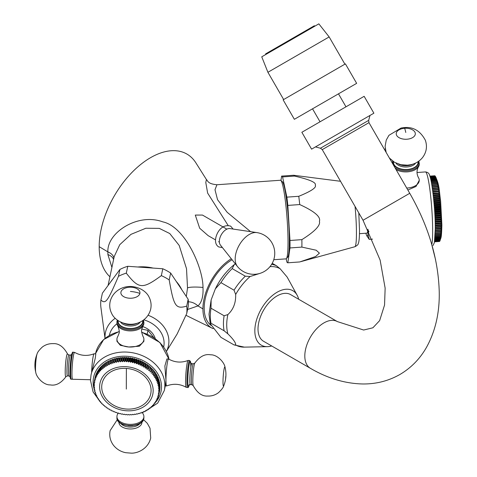 <?xml version="1.0" encoding="UTF-8"?>
<svg xmlns="http://www.w3.org/2000/svg" width="477" height="477" viewBox="0 0 477 477"><rect width="100%" height="100%" fill="white"/><g stroke="black" fill="none" stroke-linecap="round" stroke-linejoin="round"><path stroke-width="0.72" d="M406.726 188.051A13.487 7.787 180 0 0 407.424 188.01A13.487 7.787 0 0 0 419.265 180.282L416.004 186.465L407.865 190.025M368.304 230.045A22.479 2.236 85.9 0 1 367.994 234.046L369.198 239.365L366.801 235.823A22.479 2.236 85.9 0 1 365.889 233.223M369.198 239.365L372.555 239.126M368.918 231.279L367.994 234.046A22.479 2.236 85.9 0 1 366.801 235.823M367.88 229.21A19.479 1.938 85.9 0 1 366.998 233.146L359.491 233.676M299.645 261.956A43.455 4.323 85.9 0 0 299.687 261.951A43.455 4.323 85.9 0 0 299.729 261.951L315.643 256.513L319.405 253.144L316.203 250.228L301.881 247.098A43.455 4.323 85.9 0 0 301.911 243.508A43.455 4.323 -94.1 0 0 301.881 239.639C314.814 231.506 320.657 225.4 319.411 221.316C321.009 216.886 314.45 211.299 299.729 204.561A43.455 4.323 -94.1 0 0 298.763 196.297C311.254 191.205 316.752 187.497 315.249 185.177C316.585 182.56 309.656 179.525 294.464 176.073A43.455 4.323 -94.1 0 0 293.629 175.262A43.455 4.323 -94.1 0 0 293.54 175.262L281.645 176.102A43.455 4.323 -94.1 0 0 281.603 176.108L280.965 180.515M301.881 247.098L289.98 247.945A43.455 4.323 -94.1 0 0 289.98 240.486L287.834 205.408A43.455 4.323 -94.1 0 0 286.868 197.144L282.563 176.913A43.455 4.323 -94.1 0 0 281.645 176.102M289.98 247.945L287.834 262.791A43.455 4.323 85.9 0 1 287.786 262.797A43.455 4.323 85.9 0 1 286.868 261.986L286.194 258.814M286.391 258.641L287.762 257.049A37.91 3.774 -94.1 0 0 289.336 241.177A37.91 3.774 -94.1 0 0 282.426 181.797L280.846 180.413A39.406 3.923 85.9 0 1 288.03 242.137A39.406 3.923 85.9 0 1 286.391 258.641A39.406 3.923 85.9 0 1 286.015 258.868L273.756 259.732M294.464 176.073L282.563 176.913M298.763 196.297L286.868 197.144M299.729 204.561L287.834 205.408M301.881 239.639L289.98 240.486M299.729 261.951L287.834 262.791M228.089 225.388L207.644 193.096L205.79 182.542L206.422 179.537C207.996 180.872 207.465 183.806 216.922 184.748L280.44 180.246A39.406 3.923 85.9 0 1 280.846 180.413M216.922 184.748L215.002 189.763L217.548 199.708L227.189 212.301L250.562 231.655M231.291 258.755A41.356 23.88 120 0 0 202.916 308.887A41.356 23.88 120 0 0 212.283 328.248A41.356 23.88 120 0 0 213.183 328.653M196.101 163.2A72.677 41.958 120 0 0 195.916 162.895A72.677 41.958 120 0 0 138.109 166.634A72.677 41.958 120 0 0 99.186 246.675A72.677 41.958 120 0 0 109.919 276.767M187.58 309.49L197.961 305.912C201.747 302.442 203.423 296.289 202.993 287.452C203.101 267.925 185.1 226.575 162.788 221.871C137.758 212.498 106.854 232.812 107.874 251.886L107.88 254.551L111.904 267.424M215.521 239.901L208.151 235.65L199.672 228.221L195.296 215.079L202.475 215.067L226.861 229.151M186.31 296.479L187.521 288.019L186.513 268.688L179.191 245.434L169.746 233.533L159.264 228.37L145.837 228.244L130.936 234.368L119.757 244.695L114.224 256.519L108.064 285.496M232.078 259.75A39.561 22.836 120 0 0 204.192 308.154A39.561 22.836 120 0 0 211.043 325.374M220.934 337.346L210.202 323.615L211.007 323.227L224.112 330.794L227.857 333.846C233.336 339.213 235.942 342.915 235.668 344.96L234.04 344.913L220.934 337.346M211.007 308.208L211.138 299.938L215.354 288.841L220.934 282.623L234.04 290.195L235.668 294.47C235.942 302.841 233.336 309.549 227.857 314.599L224.112 315.774L211.007 308.208A44.951 25.955 120 0 0 210.333 316.102A44.951 25.955 120 0 0 211.007 323.227M259.548 273.506L250.103 276.511L245.303 276.183L232.198 268.611L234.279 264.628L235.334 263.847M271.705 345.974A31.47 18.168 120 0 1 267.424 346.66A31.47 18.168 120 0 1 254.837 330.788A31.47 18.168 -60 0 1 272.128 295.752A31.47 18.168 -60 0 1 297.129 295.209L287.142 277.059L280.16 268.784L276.416 265.725L272.236 263.31M297.129 295.209A31.47 18.168 -60 0 1 298.68 299.258M235.668 344.96A44.111 25.466 120 0 0 244.367 347.131L234.04 344.913M256.859 232.591L229.896 228.584A9.743 5.623 -60 0 0 222.896 232.4A9.743 5.623 -60 0 0 219.342 241.41A9.743 5.623 120 0 0 220.398 245.035L237.349 266.381A20.976 20.976 0 0 0 274.752 253.341A20.976 20.976 0 0 0 256.859 232.591A20.01 11.555 -60 0 0 242.483 240.42A20.01 11.555 -60 0 0 235.179 258.939A20.01 11.555 120 0 0 237.349 266.381M337.364 321.593A26.974 15.574 -60 0 0 323.877 322.929A26.974 15.574 -60 0 0 306.258 346.701A26.974 15.574 -60 0 0 310.39 368.31L263.602 341.299A26.974 15.574 -60 0 1 259.464 319.685A26.974 15.574 -60 0 1 277.089 295.919A26.974 15.574 -60 0 1 290.571 294.583L337.364 321.593L363.647 330.03L372.907 327.788L379.644 320.604L384.551 305.053L385.142 288.162L380.133 260.126L363.033 220.261L409.749 193.292L368.965 122.655L368.667 120.377L369.991 115.434L311.594 149.152L373.885 113.192L364.148 96.318L301.858 132.284L311.594 149.152M369.991 115.44L373.885 113.192M345.98 106.806L338.485 93.832L294.363 119.304L356.653 83.344L345.414 63.876L283.129 99.842L294.363 119.304M338.485 93.832L356.653 83.344M329.16 36.926L318.845 23.85L265.904 54.414L261.748 56.817L267.913 72.289L329.16 36.926L344.895 64.174M265.898 54.42L265.6 53.901L269.153 51.844L314.391 25.728L314.695 26.247L276.213 48.463M181.755 289.67A39.406 31.935 -168 0 0 176.24 281.424M153.147 268.092A39.406 31.935 -168 0 0 137.775 267.001M112.852 279.009A39.406 31.935 -168 0 0 110.449 282.271M188.171 299.264L170.653 273.059A43.455 35.215 12 0 0 162.8 268.772L127.758 266.291A43.455 35.215 12 0 0 119.906 269.463L102.388 293.182L100.927 300.051C105.632 304.296 107.414 301.869 118.445 276.332A43.455 35.215 12 0 1 126.298 273.16C138.873 289.181 142.438 289.414 161.339 275.64A43.455 35.215 12 0 1 169.192 279.927C173.89 306.61 175.679 309.257 186.71 306.133L188.171 299.264A43.455 35.215 12 0 1 188.171 306.723L186.71 313.592A43.455 35.215 -168 0 0 186.948 309.883A43.455 35.215 12 0 0 186.71 306.133M169.192 279.927L170.653 273.059M186.71 313.592L177.164 333.948L166.425 351.424M105.018 338.366L100.927 307.516A43.455 35.215 -168 0 1 100.689 303.766A43.455 35.215 12 0 1 100.927 300.051M142.659 326.524A19.479 15.789 12 0 1 155.252 338.581M153.779 337.567L147.977 330.376L147.202 334.025M147.977 330.376L141.806 329.088M190.746 363.17L190.436 361.363L189.518 360.517A13.487 1.342 94.1 0 0 188.564 362.961A13.487 1.342 94.1 0 0 187.002 377.981A13.487 1.342 94.1 0 0 187.61 387.425L186.274 387.33A13.487 1.342 94.1 0 1 186.209 387.306A13.487 1.342 94.1 0 1 185.672 377.569A13.487 1.342 94.1 0 1 187.228 362.866A13.487 1.342 -85.9 0 1 188.117 360.433C181.397 362.997 174.898 362.532 168.614 359.056A13.487 1.342 -85.9 0 0 168.548 359.032A13.487 1.342 -85.9 0 0 167.594 361.477A13.487 1.342 94.1 0 0 165.954 380.211L165.608 384.456L164.315 390.52A37.462 30.361 -168 0 0 164.857 385.362A37.462 30.361 -168 0 0 130.841 352.479A37.462 30.361 -168 0 0 91.035 374.934L95.245 358.31L95.817 353.874L94.184 353.761A13.487 1.342 94.1 0 0 94.118 353.773A13.487 1.342 94.1 0 0 93.23 356.2A13.487 1.342 -85.9 0 0 91.638 372.102M186.209 387.306C179.924 383.83 173.425 383.365 166.712 385.923A13.487 1.342 94.1 0 1 166.64 385.935A13.487 1.342 94.1 0 1 165.954 380.211L164.881 365.978L166.914 358.919L168.548 359.032M128.772 346.988L120.341 345.318L116.931 341.282L116.931 339.26A13.487 7.787 0 0 0 128.772 346.988A13.487 7.787 0 0 0 143.798 340.214A13.487 7.787 180 0 0 143.899 339.26L143.899 341.282L139.391 346.213L128.772 346.988M159.67 390.711A32.967 26.718 12 0 1 159.58 391.182L158.847 394.616A32.967 26.718 -168 0 0 158.942 394.151L159.616 390.651M159.908 389.053A32.967 26.718 12 0 1 159.855 389.524L159.127 392.959A32.967 26.718 -168 0 0 159.181 392.488L159.777 388.916M160.022 387.372A32.967 26.718 12 0 1 160.004 387.849L159.27 391.283A32.967 26.718 -168 0 0 159.288 390.806L159.807 387.175M160.004 385.678A32.967 26.718 12 0 1 160.022 386.161L159.288 389.596A32.967 26.718 12 0 0 159.27 389.113L160.004 385.678L159.706 385.44M159.855 383.979A32.967 26.718 12 0 1 159.908 384.462L159.181 387.896A32.967 26.718 12 0 0 159.127 387.413L159.855 383.979L159.473 383.711M159.58 382.286A32.967 26.718 12 0 1 159.67 382.769L158.942 386.203A32.967 26.718 12 0 0 158.847 385.72L159.58 382.286L159.109 381.988M159.175 380.598A32.967 26.718 12 0 1 159.306 381.075L158.573 384.51A32.967 26.718 12 0 0 158.447 384.033L159.175 380.598L158.62 380.288M158.65 378.929A32.967 26.718 12 0 1 158.811 379.4L158.078 382.834A32.967 26.718 12 0 0 157.917 382.363L158.65 378.929L158.006 378.613M157.994 377.277A32.967 26.718 12 0 1 158.191 377.742L157.464 381.177A32.967 26.718 12 0 0 157.267 380.712L157.994 377.277L157.273 376.967M157.219 375.655A32.967 26.718 12 0 1 157.452 376.114L156.724 379.549A32.967 26.718 12 0 0 156.492 379.09L157.219 375.655L156.414 375.363M156.331 374.069A32.967 26.718 12 0 1 156.593 374.517L155.866 377.951A32.967 26.718 12 0 0 155.597 377.504L156.331 374.069L155.442 373.795M155.323 372.525A32.967 26.718 12 0 1 155.621 372.96L154.888 376.395A32.967 26.718 12 0 0 154.59 375.959L155.323 372.525L154.357 372.281M154.208 371.028A32.967 26.718 12 0 1 154.536 371.446L153.803 374.88A32.967 26.718 12 0 0 153.475 374.463L154.208 371.028L153.177 370.82L153.344 369.985A32.967 26.718 12 0 0 152.986 369.58L151.948 369.425L152.044 368.584A32.967 26.718 12 0 0 151.656 368.19L150.619 368.095L150.654 367.242A32.967 26.718 12 0 0 150.237 366.873L149.2 366.825L149.164 365.966A32.967 26.718 12 0 0 148.729 365.615L147.691 365.62L147.596 364.762A32.967 26.718 12 0 0 147.131 364.44L146.105 364.5L145.944 363.641A32.967 26.718 12 0 0 145.455 363.337L144.442 363.45L144.215 362.598A32.967 26.718 12 0 0 143.714 362.317L142.712 362.49L142.426 361.644A32.967 26.718 12 0 0 141.902 361.387L140.924 361.608L140.572 360.779A32.967 26.718 12 0 0 140.035 360.552L139.081 360.821L138.67 360.01A32.967 26.718 12 0 0 138.115 359.807L137.191 360.129L136.72 359.336A32.967 26.718 12 0 0 136.16 359.157L135.259 359.533L134.735 358.758A32.967 26.718 12 0 0 134.162 358.615L133.304 359.032L132.719 358.281A32.967 26.718 12 0 0 132.141 358.167L131.318 358.632L130.68 357.911A32.967 26.718 12 0 0 130.096 357.828L129.315 358.334L128.629 357.643A32.967 26.718 12 0 0 128.045 357.589L127.311 358.144L126.572 357.488A32.967 26.718 12 0 0 125.988 357.458L125.302 358.054L124.521 357.428A32.967 26.718 12 0 0 123.937 357.434L123.304 358.066L122.482 357.482A32.967 26.718 12 0 0 121.903 357.517L121.319 358.185L120.46 357.643A32.967 26.718 12 0 0 119.888 357.708L119.357 358.406L118.463 357.905A32.967 26.718 12 0 0 117.902 358L117.425 358.728L116.501 358.275A32.967 26.718 12 0 0 115.953 358.4L115.535 359.157L114.581 358.746A32.967 26.718 12 0 0 114.045 358.901L113.693 359.682L112.715 359.318A32.967 26.718 12 0 0 112.196 359.503L111.904 360.302L110.908 359.992A32.967 26.718 12 0 0 110.402 360.201L110.175 361.023L109.161 360.761A32.967 26.718 12 0 0 108.678 361L107.736 365.477L106.759 365.06L107.486 361.626L108.5 361.828M106.848 362.723L105.894 362.58A32.967 26.718 12 0 0 105.453 362.866L104.725 366.3A32.967 26.718 12 0 1 105.161 366.014L106.15 366.378L107.027 361.888A32.967 26.718 12 0 1 107.486 361.626M105.274 363.707L104.38 363.617A32.967 26.718 12 0 0 103.968 363.927L103.223 368.435L102.227 368.172L102.96 364.738L103.789 364.78M102.388 365.937L101.637 365.942A32.967 26.718 12 0 0 101.279 366.294L100.546 369.729A32.967 26.718 12 0 1 100.903 369.377L101.893 369.58L102.573 365.072A32.967 26.718 12 0 1 102.96 364.738M101.088 367.171L100.414 367.212A32.967 26.718 12 0 0 100.087 367.588L99.353 371.023L99.538 372.084L98.566 371.988L99.294 368.554L99.896 368.482M98.805 369.872L98.292 369.955A32.967 26.718 12 0 0 98.023 370.367L97.296 373.801A32.967 26.718 12 0 1 97.558 373.39L98.512 373.431L98.268 372.382L99.001 368.948A32.967 26.718 12 0 1 99.294 368.554M97.821 371.321L97.397 371.416A32.967 26.718 12 0 0 97.165 371.839L96.437 375.274L96.801 376.299L95.895 376.365L96.956 372.835M96.205 374.403L95.972 374.487A32.967 26.718 12 0 0 95.811 374.934L95.078 378.368A32.967 26.718 12 0 1 95.239 377.921L96.121 377.808L95.698 376.8L96.426 373.366A32.967 26.718 12 0 1 96.622 372.931M95.579 376.025L95.442 376.079A32.967 26.718 12 0 0 95.317 376.544L94.583 379.978L95.126 380.938L94.309 381.147L95.072 377.695M94.309 381.147A32.967 26.718 12 0 0 94.219 381.612L94.81 382.548L94.035 382.804A32.967 26.718 12 0 0 93.981 383.275L94.619 384.176L93.886 384.48A32.967 26.718 12 0 0 93.868 384.957L94.559 385.827L93.868 386.167A32.967 26.718 -168 0 0 93.886 386.65L94.619 387.479L93.981 387.861A32.967 26.718 -168 0 0 94.035 388.344L94.81 389.143L94.219 389.56A32.967 26.718 -168 0 0 94.309 390.043L95.126 390.794L94.583 391.247A32.967 26.718 -168 0 0 94.714 391.73L95.561 392.44L95.078 392.929A32.967 26.718 -168 0 0 95.239 393.4L96.121 394.068L95.698 394.58A32.967 26.718 -168 0 0 95.895 395.051L96.801 395.666L96.437 396.214A32.967 26.718 -168 0 0 96.67 396.673L97.6 397.24L97.296 397.812A32.967 26.718 -168 0 0 97.558 398.259L98.512 398.778L98.268 399.368A32.967 26.718 -168 0 0 98.566 399.804L99.538 400.275L99.353 400.883A32.967 26.718 -168 0 0 99.681 401.3L100.665 401.717L100.546 402.344A32.967 26.718 -168 0 0 100.903 402.749L101.893 403.113L101.845 403.745A32.967 26.718 -168 0 0 102.227 404.132L103.223 404.448L103.235 405.086A32.967 26.718 -168 0 0 103.652 405.456L104.648 405.718L104.725 406.362A32.967 26.718 -168 0 0 105.161 406.714L106.15 406.917L106.293 407.561A32.967 26.718 -168 0 0 106.759 407.889L107.736 408.044L107.945 408.688A32.967 26.718 -168 0 0 108.428 408.992L109.4 409.087L109.674 409.725A32.967 26.718 -168 0 0 110.175 410.005L111.129 410.053L111.463 410.685A32.967 26.718 -168 0 0 111.988 410.935L112.918 410.93L113.317 411.55A32.967 26.718 -168 0 0 113.854 411.776L114.76 411.717L115.219 412.319A32.967 26.718 -168 0 0 115.774 412.522L116.65 412.408L117.169 412.993A32.967 26.718 -168 0 0 117.73 413.165L118.582 413.004L119.155 413.571A32.967 26.718 -168 0 0 119.727 413.714L120.544 413.505L121.17 414.042A32.967 26.718 -168 0 0 121.748 414.161L122.529 413.905L123.209 414.418A32.967 26.718 -168 0 0 123.793 414.501L124.527 414.203L125.26 414.68A32.967 26.718 -168 0 0 125.845 414.74L126.536 414.4L127.317 414.841A32.967 26.718 -168 0 0 127.902 414.871L128.54 414.489L129.368 414.895A32.967 26.718 -168 0 0 129.947 414.895L130.543 414.471L131.408 414.847A32.967 26.718 -168 0 0 131.986 414.811L132.528 414.358L133.429 414.686A32.967 26.718 -168 0 0 134.001 414.62L134.484 414.131L135.426 414.424A32.967 26.718 -168 0 0 135.987 414.328L136.416 413.809L137.388 414.054A32.967 26.718 -168 0 0 137.936 413.929L138.306 413.386L139.302 413.583A32.967 26.718 -168 0 0 139.844 413.428L140.149 412.861L141.174 413.004A32.967 26.718 -168 0 0 141.693 412.826L141.937 412.235L142.981 412.331A32.967 26.718 -168 0 0 143.488 412.122L143.666 411.514L144.728 411.562A32.967 26.718 -168 0 0 145.211 411.329L145.342 410.703L146.403 410.703A32.967 26.718 -168 0 0 146.862 410.441L146.999 409.803M99.353 400.883L99.49 400.251M98.268 399.368L98.405 398.724M97.296 397.812L97.433 397.144M96.437 396.214L96.581 395.522M95.698 394.58L95.847 393.865M95.078 392.929L95.239 392.172M94.583 391.247L94.756 390.46M94.219 389.56L94.398 388.725M93.981 387.861L94.166 386.972M93.868 386.167L94.07 385.219M93.886 384.48L94.106 383.454M94.035 382.804L94.267 381.695M94.583 379.978A32.967 26.718 12 0 1 94.714 379.513L95.442 376.079M95.078 378.368L95.561 379.358L94.714 379.513M95.239 377.921L95.972 374.487M95.698 376.8A32.967 26.718 12 0 1 95.895 376.365M96.437 375.274A32.967 26.718 12 0 1 96.67 374.85L97.397 371.416M97.296 373.801L97.6 374.839L96.67 374.85M97.558 373.39L98.292 369.955M98.268 372.382A32.967 26.718 12 0 1 98.566 371.988M99.353 371.023A32.967 26.718 12 0 1 99.681 370.647L100.414 367.212M100.546 369.729L100.665 370.796L99.681 370.647M100.903 369.377L101.637 365.942M101.845 368.506A32.967 26.718 12 0 1 102.227 368.172M103.235 367.368A32.967 26.718 12 0 1 103.652 367.051L104.38 363.617M104.725 366.3L104.648 367.368L103.652 367.051M105.161 366.014L105.894 362.58M106.293 365.322A32.967 26.718 12 0 1 106.759 365.06M107.945 364.434A32.967 26.718 12 0 1 108.428 364.195L109.161 360.761M110.175 361.023L109.4 364.666L108.428 364.195M109.4 364.666L110.402 360.201M109.674 363.641A32.967 26.718 12 0 1 110.175 363.426L110.908 359.992M111.904 360.302L111.129 363.951L110.175 363.426M111.129 363.951L112.196 359.503M111.463 362.937A32.967 26.718 12 0 1 111.988 362.758L112.715 359.318M113.693 359.682L112.918 363.325L111.988 362.758M112.918 363.325L114.045 358.901M113.317 362.335A32.967 26.718 12 0 1 113.854 362.18L114.581 358.746M115.535 359.157L114.76 362.8L113.854 362.18M114.76 362.8L115.953 358.4M115.219 361.834A32.967 26.718 12 0 1 115.774 361.709L116.501 358.275M117.425 358.728L116.65 362.377L115.774 361.709M116.65 362.377L117.902 358M117.169 361.435A32.967 26.718 12 0 1 117.73 361.339L118.463 357.905M119.357 358.406L118.582 362.049L117.73 361.339M118.582 362.049L119.888 357.708M119.155 361.143A32.967 26.718 12 0 1 119.727 361.077L120.46 357.643M121.319 358.185L120.544 361.828L119.727 361.077M120.544 361.828L121.17 360.952L121.903 357.517M121.17 360.952A32.967 26.718 12 0 1 121.748 360.916L122.482 357.482M123.304 358.066L122.529 361.709L121.748 360.916M122.529 361.709L123.209 360.868L123.937 357.434M123.209 360.868A32.967 26.718 12 0 1 123.793 360.862L124.521 357.428M125.302 358.054L124.527 361.697L123.793 360.862M124.527 361.697L125.26 360.892L125.988 357.458M125.26 360.892A32.967 26.718 12 0 1 125.845 360.922L126.572 357.488M127.311 358.144L126.536 361.787L125.845 360.922M126.536 361.787L127.317 361.023L128.045 357.589M127.317 361.023A32.967 26.718 12 0 1 127.902 361.083L128.629 357.643M129.315 358.334L128.54 361.983L127.902 361.083M128.54 361.983L129.368 361.262L130.096 357.828M129.368 361.262A32.967 26.718 12 0 1 129.947 361.345L130.68 357.911M131.318 358.632L130.543 362.281L129.947 361.345M130.543 362.281L131.408 361.602L132.141 358.167M131.408 361.602A32.967 26.718 12 0 1 131.986 361.721L132.719 358.281M133.304 359.032L132.528 362.681L131.986 361.721M132.528 362.681L133.429 362.049L134.162 358.615M133.429 362.049A32.967 26.718 12 0 1 134.001 362.192L134.735 358.758M135.259 359.533L134.484 363.176L134.001 362.192M134.484 363.176L135.426 362.598L136.16 359.157M135.426 362.598A32.967 26.718 12 0 1 135.987 362.77L136.72 359.336M137.191 360.129L136.416 363.778L135.987 362.77M136.416 363.778L137.388 363.241L138.115 359.807M137.388 363.241A32.967 26.718 12 0 1 137.936 363.444L138.67 360.01M139.081 360.821L138.306 364.47L137.936 363.444M138.306 364.47L139.302 363.987L140.035 360.552M139.302 363.987A32.967 26.718 12 0 1 139.844 364.213L140.572 360.779M140.924 361.608L140.149 365.257L139.844 364.213M140.149 365.257L141.174 364.827L141.902 361.387M141.174 364.827A32.967 26.718 12 0 1 141.693 365.078L142.426 361.644M142.712 362.49L141.937 366.133L141.693 365.078M141.937 366.133L142.981 365.752L143.714 362.317M142.981 365.752A32.967 26.718 12 0 1 143.488 366.038L144.215 362.598M144.442 363.45L143.666 367.099L143.488 366.038M143.666 367.099L144.728 366.771L145.455 363.337M144.728 366.771A32.967 26.718 12 0 1 145.211 367.075L145.944 363.641M146.105 364.5L145.33 368.143L145.211 367.075M145.33 368.143L146.403 367.874L147.131 364.44M146.403 367.874A32.967 26.718 12 0 1 146.862 368.202L147.596 364.762M147.691 365.62L146.916 369.27L146.862 368.202M146.916 369.27L147.995 369.049L148.729 365.615M147.995 369.049A32.967 26.718 12 0 1 148.436 369.401L149.164 365.966M149.2 366.825L148.436 369.401M148.425 370.468L149.51 370.307L150.237 366.873M149.51 370.307A32.967 26.718 12 0 1 149.921 370.677L150.654 367.242M150.619 368.095L149.921 370.677M149.844 371.738L150.929 371.625L151.656 368.19M150.929 371.625A32.967 26.718 12 0 1 151.316 372.018L152.044 368.584M151.948 369.425L151.316 372.018M151.173 373.074L152.252 373.014L152.986 369.58M152.252 373.014A32.967 26.718 12 0 1 152.61 373.419L153.344 369.985M153.177 370.82L152.61 373.419M153.475 374.463L152.401 374.463M154.59 375.959L153.534 375.912L153.803 374.88M155.597 377.504L154.554 377.408L154.888 376.395M156.492 379.09L155.466 378.941L155.866 377.951M157.267 380.712L156.265 380.515L156.724 379.549M157.917 382.363L156.945 382.119L157.464 381.177M158.447 384.033L157.505 383.746L158.078 382.834M158.847 385.72L157.947 385.392L158.573 384.51M159.127 387.413L158.257 387.044L158.942 386.203M159.27 389.113L158.447 388.701L159.181 387.896M159.288 390.806L158.513 390.359L159.288 389.596M159.181 392.488L158.447 392.005L159.27 391.283M158.942 394.151L158.257 393.638L159.127 392.959M146.862 410.441L146.916 409.803L147.995 409.749A32.967 26.718 -168 0 0 148.436 409.463L148.425 408.819L149.51 408.711A32.967 26.718 -168 0 0 149.921 408.395L149.844 407.752L150.929 407.585A32.967 26.718 -168 0 0 151.316 407.251L151.173 406.607L152.252 406.386A32.967 26.718 -168 0 0 152.61 406.034L152.401 405.39L153.475 405.116A32.967 26.718 -168 0 0 153.803 404.74L153.534 404.102L154.59 403.775A32.967 26.718 -168 0 0 154.888 403.381L154.554 402.749L155.597 402.373A32.967 26.718 -168 0 0 155.866 401.962L155.466 401.342L156.492 400.913A32.967 26.718 -168 0 0 156.724 400.489L156.265 399.881L157.267 399.398A32.967 26.718 -168 0 0 157.464 398.963L156.945 398.378L157.917 397.842A32.967 26.718 -168 0 0 158.078 397.395L157.505 396.828L158.447 396.244A32.967 26.718 -168 0 0 158.573 395.785L157.947 395.248L158.847 394.616M158.573 395.785L158.817 394.64M158.078 397.395L158.304 396.333M157.464 398.963L157.672 397.979M156.724 400.489L156.915 399.571M94.261 389.363A34.463 27.928 -168 0 1 93.104 382.023A34.463 27.928 -168 0 1 127.311 356.307A34.463 27.928 -168 0 1 161.518 386.871A34.463 27.928 -168 0 1 155.86 401.974L156.045 401.103M154.888 403.381L155.061 402.57M153.803 404.74L153.97 403.971M152.61 406.034L152.765 405.301M151.316 407.251L151.465 406.553M149.921 408.395L150.064 407.722M148.436 409.463L148.574 408.807M145.211 411.329L145.33 410.703M126.399 409.051A24.876 20.159 12 0 1 101.708 386.99A24.876 20.159 12 0 1 126.399 368.429A24.876 20.159 12 0 1 151.084 390.49A24.876 20.159 12 0 1 126.399 409.051M90.475 379.734L72.713 379.263A13.487 1.342 -85.9 0 1 72.647 379.275A13.487 1.342 -85.9 0 1 72.033 369.83A13.487 1.342 -85.9 0 1 73.601 354.81A13.487 1.342 94.1 0 1 74.555 352.372A13.487 1.342 94.1 0 1 74.621 352.39C80.905 355.872 87.404 356.331 94.118 353.773M188.117 360.433A13.487 1.342 -85.9 0 1 188.182 360.427L189.518 360.517M117.026 321.063A13.487 7.787 0 0 0 116.931 322.011L116.931 323.114A13.487 7.787 0 0 0 117.765 325.809A13.487 7.787 0 0 0 130.412 330.901A13.487 7.787 0 0 0 143.064 325.809L141.848 328.88C141.156 330.048 141.562 332.612 143.064 336.565A13.487 7.787 180 0 1 143.899 339.26M117.765 325.809C119.268 329.792 119.673 332.35 118.982 333.495L117.765 336.565A13.487 7.787 180 0 0 117.026 338.312A13.487 7.787 0 0 0 116.931 339.26M143.064 325.809A13.487 7.787 0 0 0 143.798 324.062A13.487 7.787 180 0 0 143.899 323.114L143.517 320.073M143.899 417.685L143.786 418.74C142.54 428.507 116.096 427.541 116.931 417.685A13.487 7.787 180 0 0 129.589 425.46A13.487 7.787 180 0 0 143.798 418.633A13.487 7.787 180 0 0 143.899 417.685L143.899 416.588A13.487 7.787 0 0 1 143.798 417.536A13.487 7.787 180 0 1 129.589 424.357A13.487 7.787 180 0 1 116.931 416.588A13.487 7.787 180 0 1 117.026 415.64A13.487 7.787 0 0 1 117.765 413.887L118.213 413.082M143.899 416.588A13.487 7.787 0 0 0 143.064 413.887L142.295 412.337M118.445 276.332L119.906 269.463M126.298 273.16L127.758 266.291M161.339 275.64L162.8 268.772M419.265 180.282A13.487 7.787 0 0 0 419.164 179.334A13.487 7.787 0 0 0 418.43 177.587C416.558 174.004 416.558 170.42 418.43 166.831A13.487 7.787 0 0 0 419.265 164.13L418.884 161.095M396.017 169.502A13.487 7.787 180 0 0 407.424 171.857A13.487 7.787 0 0 0 418.43 166.831M439.305 241.523L439.448 241.511A32.967 3.279 85.9 0 0 439.502 241.487L434.535 241.839M439.788 241.1L439.693 241.302A32.967 3.279 85.9 0 1 439.639 241.368L434.559 241.732M439.693 241.302L434.565 241.666M435.28 230.665L441.273 230.242L440.986 231.309A32.967 3.279 85.9 0 1 440.975 231.733L440.939 232.764A32.967 3.279 85.9 0 1 440.927 233.158L440.879 234.118A32.967 3.279 85.9 0 1 440.861 234.487L440.802 235.376A32.967 3.279 85.9 0 1 440.778 235.716L440.712 236.526A32.967 3.279 85.9 0 1 440.682 236.836L440.605 237.57A32.967 3.279 85.9 0 1 440.575 237.844L440.486 238.494A32.967 3.279 85.9 0 1 440.45 238.738L440.354 239.305A32.967 3.279 85.9 0 1 440.313 239.514L440.205 239.991A32.967 3.279 85.9 0 1 440.164 240.164L440.05 240.557A32.967 3.279 85.9 0 1 440.003 240.694L439.877 240.992A32.967 3.279 85.9 0 1 439.83 241.094L434.601 241.463M439.877 240.992L434.619 241.368M440.003 240.694L434.666 241.07M440.05 240.557L434.684 240.933M440.164 240.164L434.738 240.551M440.205 239.991L434.762 240.378M440.313 239.514L434.821 239.901M440.354 239.305L434.845 239.692M440.45 238.738L434.899 239.132M440.486 238.494L434.923 238.888M440.575 237.844L434.982 238.238M440.605 237.57L435 237.963M440.682 236.836L435.054 237.23M440.712 236.526L435.078 236.926M440.778 235.716L435.119 236.115M440.802 235.376L435.137 235.775M440.861 234.487L435.179 234.893M440.879 234.118L435.191 234.523M440.927 233.158L435.227 233.563M440.939 232.764L435.233 233.17M440.975 231.733L435.257 232.138M440.986 231.309L435.262 231.715M435.286 229.133L441.297 228.704L441.016 229.771A32.967 3.279 85.9 0 1 441.01 230.218L435.28 230.624M441.016 229.771L435.28 230.176M435.28 227.517L441.303 227.088L441.028 228.143A32.967 3.279 85.9 0 1 441.028 228.614L435.286 229.026M441.028 228.143L435.286 228.555M441.303 227.088L435.28 227.344M441.028 226.933A32.967 3.279 -94.1 0 0 441.028 226.444L435.274 226.849M435.262 225.83L441.297 225.4L441.028 226.444M441.297 225.4L435.257 225.591M441.016 225.186A32.967 3.279 -94.1 0 0 441.01 224.673L435.251 225.078M435.227 224.077L441.273 223.647L441.01 224.673M441.273 223.647L435.221 223.773M440.986 223.367A32.967 3.279 -94.1 0 0 440.975 222.837L435.209 223.248M435.179 222.264L441.237 221.835L440.975 222.837M441.237 221.835L440.939 221.489L435.167 221.9M440.939 221.489A32.967 3.279 -94.1 0 0 440.927 220.946L435.155 221.358M435.119 220.398L441.183 219.969L440.927 220.946M441.183 219.969L440.879 219.563L435.107 219.975M440.879 219.563A32.967 3.279 -94.1 0 0 440.861 219.009L435.084 219.414M435.048 218.49L441.112 218.061L440.861 219.009M441.112 218.061L440.802 217.595L435.024 218.001M440.802 217.595A32.967 3.279 -94.1 0 0 440.778 217.029L435 217.434M434.958 216.54L441.028 216.111L440.778 217.029M441.028 216.111L440.712 215.592L434.935 215.998M440.712 215.592A32.967 3.279 -94.1 0 0 440.682 215.014L434.905 215.425M434.857 214.561L440.933 214.131L440.682 215.014M440.933 214.131L440.605 213.559L434.821 213.964M440.605 213.559A32.967 3.279 -94.1 0 0 440.575 212.975L434.791 213.386M434.744 212.563L440.82 212.134L440.575 212.975M440.82 212.134L440.486 211.508L434.702 211.913M440.486 211.508A32.967 3.279 -94.1 0 0 440.45 210.917L434.666 211.329M434.619 210.554L440.694 210.118L440.45 210.917M440.694 210.118L440.354 209.445L434.571 209.856M440.354 209.445A32.967 3.279 -94.1 0 0 440.313 208.854L434.529 209.266M434.475 208.532L440.551 208.103L440.313 208.854M440.551 208.103L440.205 207.376L434.422 207.787M440.205 207.376A32.967 3.279 -94.1 0 0 440.164 206.791L434.38 207.203M434.326 206.517L440.402 206.088L440.164 206.791M440.402 206.088L440.05 205.319L434.267 205.724M440.05 205.319A32.967 3.279 -94.1 0 0 440.003 204.734L434.219 205.14M434.165 204.508L440.241 204.078L440.003 204.734M440.241 204.078L439.877 203.268L434.094 203.679M439.877 203.268A32.967 3.279 -94.1 0 0 439.83 202.689L434.046 203.101M433.992 202.522L440.062 202.093L439.83 202.689M440.062 202.093L439.693 201.24L433.915 201.652M439.693 201.24A32.967 3.279 -94.1 0 0 439.639 200.674L433.861 201.079M433.814 200.561L439.877 200.125L439.639 200.674M439.877 200.125L439.502 199.249L433.724 199.654M439.502 199.249A32.967 3.279 -94.1 0 0 439.448 198.682L433.671 199.094M433.623 198.629L439.687 198.199L439.448 198.682M439.687 198.199L439.299 197.287L433.527 197.693M439.299 197.287A32.967 3.279 -94.1 0 0 439.239 196.739L433.468 197.144M433.42 196.739L439.484 196.309L439.239 196.739M439.484 196.309L439.09 195.373L433.319 195.779M439.09 195.373A32.967 3.279 -94.1 0 0 439.025 194.837L433.259 195.242M433.217 194.902L439.269 194.473L439.025 194.837M439.269 194.473L438.87 193.507L433.104 193.918M438.87 193.507A32.967 3.279 -94.1 0 0 438.804 192.988L433.038 193.4M433.009 193.113L438.804 192.988M439.049 192.69L438.637 191.706L432.883 192.112M438.637 191.706A32.967 3.279 -94.1 0 0 438.572 191.205L432.818 191.611M432.788 191.396L438.572 191.205M438.822 190.967L438.405 189.971L432.657 190.377M438.405 189.971A32.967 3.279 -94.1 0 0 438.339 189.488L432.591 189.894M432.567 189.745L438.339 189.488M438.59 189.315L438.166 188.308L432.424 188.713M438.166 188.308A32.967 3.279 -94.1 0 0 438.101 187.849L432.359 188.254M432.347 188.165L438.101 187.849M438.351 187.741L437.922 186.728L432.192 187.133M437.922 186.728A32.967 3.279 -94.1 0 0 437.85 186.292L432.126 186.698L437.85 186.292M438.113 186.251L437.677 185.231L431.959 185.636M437.677 185.231A32.967 3.279 -94.1 0 0 437.606 184.82L431.894 185.225M431.727 184.229L437.427 183.83L437.606 184.82M437.427 183.83A32.967 3.279 -94.1 0 0 437.355 183.448L431.661 183.848M431.494 182.924L437.176 182.524L437.355 183.448M437.176 182.524A32.967 3.279 -94.1 0 0 437.105 182.172L431.429 182.572M431.262 181.719L436.92 181.32L437.105 182.172M436.92 181.32A32.967 3.279 -94.1 0 0 436.849 180.998L431.202 181.397M431.041 180.628L436.67 180.228L436.849 180.998M436.67 180.228A32.967 3.279 -94.1 0 0 436.598 179.936L430.981 180.336M430.826 179.644L436.419 179.245L436.598 179.936M436.419 179.245A32.967 3.279 -94.1 0 0 436.348 178.988L430.767 179.382M430.624 178.774L436.169 178.38L436.348 178.988M436.169 178.38A32.967 3.279 -94.1 0 0 436.103 178.154L430.564 178.547M430.433 178.022L435.924 177.635L436.103 178.154M435.924 177.635A32.967 3.279 -94.1 0 0 435.859 177.444L430.379 177.832M430.26 177.396L435.686 177.009L436.163 177.909L435.859 177.444M435.686 177.009A32.967 3.279 -94.1 0 0 435.614 176.854L430.218 177.235M430.111 176.889L435.447 176.508L435.93 177.372L435.614 176.854M435.447 176.508A32.967 3.279 -94.1 0 0 435.382 176.389L430.075 176.77M435.704 176.967L435.221 176.138L429.998 176.508M435.221 176.138A32.967 3.279 -94.1 0 0 435.155 176.055L429.968 176.424M435.107 176.061L429.914 176.257M435 175.894A32.967 3.279 -94.1 0 0 434.935 175.846L429.896 176.204M434.839 175.858L429.872 176.126M434.786 175.78A32.967 3.279 -94.1 0 0 434.726 175.769L429.866 176.114M433.05 245.506L434.38 242.584L435.286 229.038C435.555 209.498 431.482 177.498 429.652 175.512C429.234 173.407 427.833 172.215 425.436 171.923A37.462 3.727 85.9 0 1 430.182 191.933A37.462 3.727 85.9 0 1 432.651 230.755A37.462 3.727 85.9 0 1 431.923 243.914M355.043 206.428A32.192 3.202 85.9 0 1 356.438 233.092A32.192 3.202 85.9 0 1 354.858 246.74L300.707 261.682M188.385 301.816A11.985 8.449 40.7 0 1 197.961 305.912L202.916 308.887M99.186 246.675L107.874 251.886A11.985 7.298 -174.9 0 1 113.86 258.23M202.993 287.452A11.985 1.675 3.2 0 0 187.521 288.019M107.88 254.551A11.985 7.399 179.6 0 1 113.58 259.56M232.198 268.611A44.951 25.955 120 0 0 220.934 282.623M276.416 265.725A44.951 25.955 120 0 0 271.598 264.407M280.16 268.784A44.111 25.466 120 0 0 269.958 266.691M250.103 276.511A44.111 25.466 120 0 0 235.668 294.47M227.857 314.599A44.111 25.466 120 0 0 226.724 324.879A44.111 25.466 120 0 0 227.857 333.846M224.112 330.794A44.951 25.955 -60 0 1 224.112 315.774M245.303 276.183A44.951 25.955 120 0 0 234.04 290.195M363.033 220.261L322.249 149.623L368.965 122.655M322.249 149.623L320.431 148.228L368.667 120.377M166.401 351.382A32.192 26.086 -168 0 0 168.906 341.365A32.192 26.086 -168 0 0 148.108 315.261M115.219 318.296A32.192 26.086 -168 0 0 105.006 336.834A32.192 26.086 -168 0 0 105.053 338.33M163.694 346.928A27.779 22.514 -168 0 0 164.088 343.124A27.779 22.514 -168 0 0 143.851 319.823M116.978 323.776A27.779 22.514 -168 0 0 109.346 335.367M169.001 359.276A37.462 30.361 -168 0 0 141.669 332.344M119.208 331.694A37.462 30.361 -168 0 0 95.597 353.469L95.519 353.856M94.577 390.293A34.463 27.928 -168 0 0 94.708 390.663M154.983 402.952A34.463 27.928 -168 0 0 155.466 402.421M99.627 386.841A26.974 21.859 -168 0 0 126.399 410.763A26.974 21.859 -168 0 0 153.165 390.639A26.974 21.859 12 0 0 126.399 366.718A26.974 21.859 12 0 0 99.627 386.841M126.399 368.429A516.436 51.391 94.1 0 0 126.322 389.083M73.214 352.276C72.737 351.621 72.17 352.586 71.526 355.174C70.274 362.514 69.791 369.651 70.089 376.58C70.268 378.625 70.674 379.489 71.306 379.179A13.487 1.342 -85.9 0 1 70.697 369.735A13.487 1.342 -85.9 0 1 72.26 354.715A13.487 1.342 -85.9 0 1 73.214 352.276L74.555 352.372M70.876 378.16A12.736 1.27 -85.9 0 1 70 370.605A12.736 1.27 -85.9 0 1 71.52 355.276M70.31 376.878L68.992 376.013A10.488 1.043 -85.9 0 1 68.515 368.661A10.488 1.043 -85.9 0 1 69.731 356.981A10.488 1.043 -85.9 0 1 70.477 355.085L68.956 354.977L67.639 354.119A11.502 1.145 -85.9 0 0 66.607 355.937A11.502 1.145 -85.9 0 0 65.236 369.854A11.502 1.145 -85.9 0 0 66.047 376.568L67.472 375.9A10.488 1.043 -85.9 0 1 66.995 368.554A10.488 1.043 -85.9 0 1 68.211 356.874A10.488 1.043 -85.9 0 1 68.956 354.977M67.639 354.119C63.578 346.761 58.743 343.273 53.15 343.643C49.149 343.494 45.548 344.615 42.352 347.017C39.138 350.04 37.361 352.396 37.033 354.089A9.552 0.948 94.1 0 0 36.669 355.407A29.968 24.285 -168 0 0 35.548 358.966A29.968 29.968 0 0 0 35.745 372.281A9.552 0.948 -85.9 0 1 35.626 364.643A9.552 0.948 -85.9 0 1 36.669 355.407M190.728 363.152A12.736 1.27 94.1 0 0 189.309 363.623A12.736 1.27 94.1 0 0 187.759 380.89A12.736 1.27 94.1 0 0 189.184 384.987M190.806 367.159A12.289 1.222 94.1 0 0 189.309 363.993A12.289 1.222 94.1 0 0 187.819 380.181A12.289 1.222 94.1 0 0 189.053 385.112M190.52 362.824L191.837 363.689A10.488 1.043 94.1 0 0 191.092 365.585A10.488 1.043 94.1 0 0 189.876 377.265A10.488 1.043 94.1 0 0 190.353 384.611L188.928 385.285M193.358 363.796A10.488 1.043 94.1 0 0 192.613 365.692A10.488 1.043 94.1 0 0 191.396 377.373A10.488 1.043 94.1 0 0 191.873 384.718L193.191 385.583A11.502 1.145 94.1 0 1 192.935 376.639A11.502 1.145 94.1 0 1 194.217 364.983A11.502 1.145 94.1 0 1 194.783 363.128L193.358 363.796L191.837 363.689M193.191 385.583C197.251 392.935 202.081 396.429 207.68 396.053C211.681 396.208 215.276 395.081 218.472 392.678C221.692 389.661 223.469 387.3 223.796 385.613A9.552 0.948 94.1 0 1 223.009 380.67A9.552 0.948 94.1 0 1 224.16 368.697A9.552 0.948 -85.9 0 1 225.084 367.421C224.321 362.103 217.011 354.483 210.607 354.81C204.979 353.725 199.708 356.498 194.783 363.128M223.796 385.613A29.968 29.968 0 0 0 225.275 380.729A29.968 24.285 -168 0 0 225.71 376.603M117.312 320.073L116.931 322.011A13.487 7.787 0 0 0 129.589 329.786A13.487 7.787 0 0 0 143.798 322.959A13.487 7.787 0 0 0 143.899 322.011M117.789 320.419A12.736 7.352 0 0 0 117.771 320.502A12.736 7.352 0 0 0 128.862 328.701A12.736 7.352 0 0 0 143.058 322.297A12.736 7.352 0 0 0 143.034 320.419M118.189 320.687A12.289 7.095 0 0 0 129.046 328.45A12.289 7.095 0 0 0 142.611 322.267A12.289 7.095 0 0 0 142.641 320.687M120.574 322.029A10.488 6.058 0 0 0 130.412 325.988A10.488 6.058 0 0 0 140.256 322.029M123.221 323.09A10.488 6.058 0 0 0 137.609 323.084M139.892 293.403A9.552 5.515 0 0 1 129.249 298.203A9.552 5.515 0 0 1 120.937 292.061A9.552 5.515 180 0 1 131.58 287.261A9.552 5.515 180 0 1 139.892 293.403A29.968 24.285 -168 0 0 130.412 291.459M132.803 425.663A10.488 6.058 180 0 1 128.027 425.663M140.083 423.361A10.488 6.058 180 0 1 130.412 427.076A10.488 6.058 180 0 1 120.747 423.361M141.896 421.972A11.502 6.636 180 0 1 141.83 423.147A11.502 6.636 180 0 1 129.398 428.948A11.502 6.636 180 0 1 118.934 421.972M392.291 163.033A13.487 7.787 0 0 0 392.291 163.056L392.678 161.095M394.968 167.683A13.487 7.787 0 0 0 407.424 170.76A13.487 7.787 0 0 0 419.265 163.033M393.155 161.435A12.736 7.352 0 0 0 407.334 169.717A12.736 7.352 0 0 0 418.401 161.435M393.555 161.703A12.289 7.095 0 0 0 407.275 169.46A12.289 7.095 0 0 0 418.001 161.703M395.94 163.051A10.488 6.058 0 0 0 407.06 166.962A10.488 6.058 0 0 0 415.616 163.051M398.581 164.106A10.488 6.058 0 0 0 407.06 165.71A10.488 6.058 0 0 0 412.975 164.106M404.615 128.277A9.552 5.515 0 0 1 415.258 133.077A9.552 5.515 0 0 1 406.941 139.224A9.552 5.515 180 0 1 396.298 134.425A9.552 5.515 180 0 1 404.615 128.277A29.968 2.981 85.9 0 1 405.778 132.475M425.436 171.923L416.976 172.519M358.793 212.915L359.521 230.624C359.408 241.499 358.561 242.876 358.251 243.586C358.299 244.486 357.172 245.542 354.858 246.74M340.53 181.284L293.629 175.262M299.687 261.951L287.786 262.797M206.416 179.543L195.916 162.895M186.006 315.315L212.205 328.206M210.202 323.615L209.021 314.271L211.138 299.938M215.354 288.841C220.177 278.938 226.486 270.87 234.279 264.628M267.424 346.66L244.367 347.131M218.615 241.69L219.372 242.125M310.39 368.31C327.55 378.35 344.996 383.568 362.717 383.973C376.079 384.116 388.469 380.962 399.875 374.505C411.055 367.928 419.909 358.895 426.45 347.417C435.316 331.384 439.579 313.061 439.251 292.437C438.452 259.369 428.62 226.319 409.749 193.292M320.025 121.79L312.53 108.816M283.648 99.538L267.913 72.289M320.431 148.228L315.488 146.904M91.035 374.934L90.469 380.306L93.104 391.987L100.558 402.284M101.154 402.844L101.863 403.476M102.901 404.353L103.229 404.609M141.842 412.468L142.462 412.289M143.535 411.955L144.668 411.562M144.93 411.466L157.666 403.143L164.315 390.52M71.306 379.179L72.647 379.275M71.902 354.411L70.477 355.085M68.992 376.013L67.472 375.9M35.745 372.281C36.502 377.593 43.818 385.213 50.222 384.891C55.845 385.976 61.122 383.198 66.047 376.568M37.033 354.089A29.968 29.968 0 0 0 35.548 358.966M169.043 359.3L159.926 342.534L141.639 332.04M119.22 331.455L103.646 339.564L95.597 353.469M166.64 385.935L165.31 385.845M187.61 387.425C188.153 388.034 188.713 387.068 189.297 384.528M190.353 384.611L191.873 384.718M225.275 380.729A29.968 29.968 0 0 0 225.084 367.421M110.127 301.667C113.091 289.849 124.575 285.574 132.415 286.617C142.307 287.738 147.56 293.593 149.051 297.082C150.994 300.886 151.549 304.886 150.702 309.078C147.864 320.705 136.41 325.201 128.379 324.127C118.487 322.995 113.216 317.11 111.725 313.562C109.823 309.788 109.287 305.823 110.127 301.667M116.931 417.685L116.931 416.588M117.312 419.623L110.127 430.624C109.102 435.978 110.211 440.849 113.443 445.232C116.626 449.209 120.729 451.701 125.743 452.703L131.324 453.15C137.865 453.359 148.216 448.696 150.702 438.029L150.022 428.239L147.31 423.32L143.517 419.623M431.417 243.294L435.608 259.911M385.273 148.878L384.426 149.426M386.149 152.413L385.1 146.415L386.257 140.077L388.94 135.313L401.115 128.015L404.097 127.609C413.273 126.667 420.374 130.913 425.395 140.333C427.428 146.576 426.474 152.324 422.539 157.571C419.426 161.333 415.467 163.718 410.673 164.726L407.465 165.173L400.817 164.708L394.533 162.305L389.387 158.024M435.465 176.532C439.669 185.577 438.971 189.679 440.611 200.895L441.881 224.9C441.487 239.871 440.885 237.075 440.146 240.348M233.134 229.067L230.635 226.134C221.215 223.367 215.58 234.189 215.503 240.491C215.503 243.413 216.552 245.548 218.645 246.901L222.437 247.599"/></g></svg>
